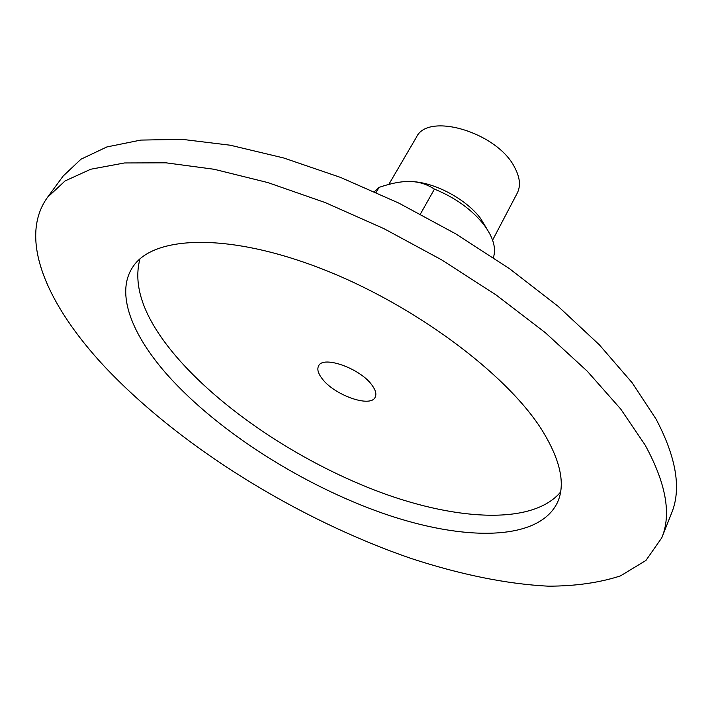 <?xml version="1.0" encoding="UTF-8"?>
<svg xmlns="http://www.w3.org/2000/svg" width="712" height="712" viewBox="0 0 712 712"><rect width="100%" height="100%" fill="white"/><g stroke="black" fill="none" stroke-linecap="round" stroke-linejoin="round"><path stroke-width="1.07" d="M376.096 192.4L379.06 187.381C391.297 183.189 401.693 181.231 410.237 181.489L414.099 181.747C421.148 182.45 427.93 184.906 434.445 189.098L420.392 214.072M434.445 189.098C455.457 197.758 471.985 209.693 484.044 224.903C493.318 237.47 496.424 248.363 493.372 257.584M405.769 181.551L414.259 181.738C437.195 183.554 466.956 200.045 480.653 218.54L487.026 229.113M47.535 197.295L63.154 176.051L80.99 159.203L106.889 146.939L140.78 140.086L182.21 139.347L230.296 145.23L283.661 157.966L340.505 177.404L398.667 203.018L455.813 233.901L509.641 268.798L558.039 306.267L599.29 344.759L632.176 382.789L656.019 419.012C676.409 457.674 681.571 489.091 671.523 513.281L661.795 537.783L645.918 560.469L620.499 575.875C599.548 582.71 575.519 586.136 548.427 586.172C506.268 584.071 459.382 574.308 410.877 558.377C297.491 519.306 180.074 446.816 104.45 366.475C47.508 305.43 17.56 238.814 47.535 197.295L65.05 180.955L90.718 169.242L124.493 162.959L165.958 162.817L214.214 169.287L267.899 182.592L325.188 202.564L383.919 228.641L441.716 259.898L496.228 295.062L545.321 332.673L587.24 371.175L620.739 409.071L645.116 445.036C666.032 483.323 671.594 514.242 661.795 537.783M374.405 191.644L379.06 187.381M388.823 184.408L416.422 137.22C427.823 111.757 497.368 132.405 514.669 167.445C519.991 177.422 520.855 185.983 517.259 193.112L492.606 240.113M322.029 378.535C318.077 373.355 316.938 369.145 318.602 365.906C322.99 355.119 360.566 368.549 372.082 385.281C375.669 390.221 376.692 394.208 375.162 397.252C370.534 408.092 333.981 395.026 322.029 378.535M560.567 492.072C533.27 524.575 459.053 521.015 382.273 492.998C305.119 464.598 226.194 413.414 178.525 359.195C145.159 320.987 132.299 287.559 139.944 258.919M168.103 375.722C131.747 334.978 115.202 293.157 132.806 266.991C152.76 235.868 226.336 232.237 319.314 267.872C412.186 303.312 506.259 373.222 541.948 430.039C560.531 460.13 565.72 484.249 557.496 502.405C538.753 541.618 463.654 541.342 383.581 513.548C303.045 485.406 218.646 432.042 168.103 375.722M480.653 218.54L484.044 224.903"/></g></svg>

